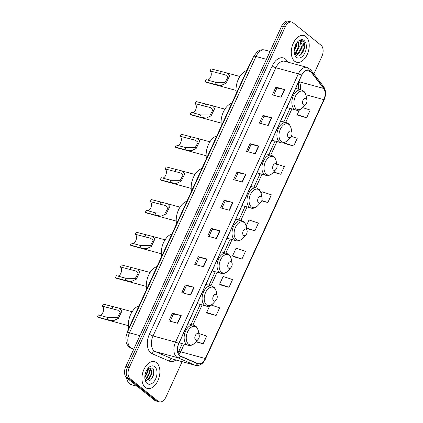 <?xml version="1.0" encoding="UTF-8"?>
<svg xmlns="http://www.w3.org/2000/svg" width="423" height="423" viewBox="0 0 423 423"><rect width="100%" height="100%" fill="white"/><g stroke="black" fill="none" stroke-linecap="round" stroke-linejoin="round"><path stroke-width="0.63" d="M127.471 332.044A8.656 5.319 -74.7 0 1 128.486 328.856L249.596 64.333A8.656 5.319 -74.7 0 1 251.257 61.673M313.871 73.956L321.882 56.455A8.656 5.319 105.3 0 0 321.046 45.235L293.102 22.757A8.656 5.319 105.3 0 0 291.854 22.107L288.338 21.15A8.656 5.319 105.3 0 0 281.697 25.988L125.774 366.545A8.656 5.319 105.3 0 0 126.614 377.765L154.559 400.243A8.656 5.319 105.3 0 0 155.807 400.893L157.562 401.369A8.656 5.319 105.3 0 1 156.314 400.724A8.656 5.319 105.3 0 0 157.562 401.369L159.323 401.85A8.656 5.319 105.3 0 0 165.964 397.012L182.133 361.691M291.854 22.107A8.656 5.319 105.3 0 0 285.208 26.945L129.29 367.502A8.656 5.319 105.3 0 0 130.131 378.722L128.37 378.241L156.314 400.724L128.37 378.241A8.656 5.319 105.3 0 1 127.535 367.027A8.656 5.319 105.3 0 0 128.37 378.241L126.614 377.765M285.208 26.945L283.452 26.469L127.535 367.027L283.452 26.469A8.656 5.319 105.3 0 1 290.093 21.631A8.656 5.319 105.3 0 0 283.452 26.469L281.697 25.988M145.274 387.394A13.848 8.508 105.3 0 0 147.278 388.43A13.848 8.508 105.3 0 0 158.583 379.029A13.848 8.508 105.3 0 0 156.563 362.738A13.848 8.508 105.3 0 0 154.564 361.702A13.848 8.508 105.3 0 0 143.26 371.103A13.848 8.508 105.3 0 0 145.274 387.394A13.848 8.508 105.3 0 0 147.278 388.43A13.848 8.508 105.3 0 0 158.583 379.029A13.848 8.508 105.3 0 0 156.563 362.738A13.848 8.508 105.3 0 0 154.564 361.702A13.848 8.508 105.3 0 0 143.26 371.103A13.848 8.508 105.3 0 0 145.274 387.394M294.609 61.219A13.848 8.508 105.3 0 0 296.613 62.255A13.848 8.508 105.3 0 0 307.918 52.854A13.848 8.508 105.3 0 0 305.898 36.563A13.848 8.508 105.3 0 0 303.899 35.532A13.848 8.508 105.3 0 0 292.594 44.928A13.848 8.508 105.3 0 0 294.609 61.219A13.848 8.508 105.3 0 0 296.613 62.255A13.848 8.508 105.3 0 0 307.918 52.854A13.848 8.508 105.3 0 0 305.898 36.563A13.848 8.508 105.3 0 0 303.899 35.532A13.848 8.508 105.3 0 0 292.594 44.928A13.848 8.508 105.3 0 0 294.609 61.219M179.712 355.579A9.232 5.673 -74.7 0 1 178.818 343.613L301.625 75.384A9.232 5.673 -74.7 0 1 308.711 70.218A9.232 5.673 -74.7 0 1 310.794 71.688L323.674 88.444A9.232 5.673 -74.7 0 1 323.817 99.632L205.292 358.519A9.232 5.673 -74.7 0 1 198.202 363.68A9.232 5.673 -74.7 0 1 197.737 363.516L180.579 356.108A9.232 5.673 -74.7 0 1 179.712 355.579M179.616 355.785A9.465 5.816 105.3 0 0 180.505 356.325L197.663 363.738A9.465 5.816 105.3 0 0 205.409 358.614L323.933 99.728A9.465 5.816 105.3 0 0 323.785 88.259L310.91 71.498A9.465 5.816 105.3 0 0 301.509 75.289L178.702 343.524A9.465 5.816 105.3 0 0 179.616 355.785M275.886 87.159L276.922 87.995L284.383 89.486A2.311 0.471 24.6 0 1 284.674 89.554L275.886 87.159L272.359 94.863L281.142 97.258L284.674 89.554M260.69 123.458L264 116.23L271.45 117.737A2.311 0.471 24.6 0 1 271.735 117.806L262.953 115.41L259.421 123.114L268.208 125.509L271.735 117.806M263.989 116.246L262.953 115.41M247.751 151.709L251.066 144.481L258.516 145.988A2.311 0.471 24.6 0 1 258.802 146.057L250.014 143.661L246.487 151.365L255.275 153.761L258.802 146.057M251.056 144.497L250.014 143.661M237.081 171.912L238.123 172.748L245.583 174.239A2.311 0.471 24.6 0 1 245.869 174.308L237.081 171.912L233.554 179.616L242.342 182.012L245.869 174.308M172.41 313.168L173.451 314.003L180.907 315.495A2.311 0.471 24.6 0 1 181.197 315.563L172.41 313.168L168.883 320.872L177.671 323.267L181.197 315.563M183.08 292.965L186.39 285.737L193.845 287.243A2.311 0.471 24.6 0 1 194.131 287.312L185.343 284.917L181.816 292.621L190.604 295.016L194.131 287.312M186.384 285.752L185.343 284.917M196.018 264.713L199.328 257.485L206.778 258.992A2.311 0.471 24.6 0 1 207.064 259.061L198.276 256.666L194.749 264.37L203.537 266.765L207.064 259.061M199.318 257.501L198.276 256.666M208.951 236.462L212.261 229.234L219.711 230.741A2.311 0.471 24.6 0 1 219.997 230.81L211.214 228.415L207.682 236.119L216.47 238.514L219.997 230.81M212.251 229.25L211.214 228.415M221.885 208.211L225.195 200.983L232.645 202.49A2.311 0.471 24.6 0 1 232.936 202.559L224.148 200.164L220.621 207.867L229.409 210.263L232.936 202.559M225.189 200.999L224.148 200.164M130.131 378.722L158.07 401.205A8.656 5.319 105.3 0 0 159.323 401.85M273.432 172.272L280.772 174.276L284.298 166.572L276.774 164.098M284.938 143.587L293.705 146.025L297.237 138.321L291.214 136.343M297.877 115.331L306.643 117.774L310.17 110.07L302.731 107.627M233.2 256.592L241.967 259.029L245.499 251.325L236.076 248.232L232.544 255.936L233.269 256.655M220.267 284.843L229.033 287.28L232.56 279.577L223.138 276.483L219.611 284.187L220.335 284.906M207.333 313.094L216.1 315.532L219.627 307.828L211.262 305.078M195.971 341.821L203.167 343.783L206.694 336.079L198.879 333.514M261.726 200.862L267.838 202.527L271.365 194.823L261.943 191.73L261.155 193.448M246.683 228.536L254.905 230.778L258.432 223.074L249.01 219.981L246.202 226.115M173.456 313.988L170.146 321.216M238.128 172.732L234.818 179.96M276.933 87.979L273.623 95.207M254.905 230.778L246.588 228.045M241.967 259.029L232.544 255.936M229.033 287.28L219.611 284.187M209.692 305.85L206.678 312.438L207.402 313.157M216.1 315.532L206.678 312.438M203.167 343.783L196.246 341.509M267.838 202.527L261.837 200.555M280.772 174.276L273.713 171.96M284.478 142.509L284.282 142.932L285.007 143.651M293.705 146.025L284.282 142.932M299.436 109.837L297.221 114.681L297.94 115.4M306.643 117.774L297.221 114.681M126.477 377.644A14.43 8.862 105.3 0 0 129.665 383.714A14.43 8.862 105.3 0 0 131.749 384.793L137.2 386.278M147.458 369.03L147.595 372.409L144.83 377.882M147.072 369.602L147.045 372.261L144.819 377.168M148.801 368.068L149.79 373.007L146.765 378.712L145.412 379.558M148.473 368.179L149.24 372.859L146.215 378.564L145.216 379.241M147.987 368.428L149.98 368.047L150.831 368.512L151.989 373.609L148.965 379.315L146.273 380.441M149.7 367.994L150.281 368.364L151.439 373.456L148.415 379.161L146.062 380.266C150.662 384.581 156.843 371.331 152.449 368.036L148.182 368.264M144.867 378.458A6.525 4.008 105.3 0 0 146.067 380.272M147.088 383.439A9.406 5.779 105.3 0 0 155.664 378.886A9.406 5.779 105.3 0 0 154.755 366.693A9.406 5.779 105.3 0 0 148.135 368.184A9.406 5.779 105.3 0 0 145.026 379.579A9.406 5.779 105.3 0 0 147.088 383.439M144.946 379.098L146.072 381.451L144.92 378.929M153.639 370.194L153.676 373.646L151.857 378.564M151.534 372.605L150.472 376.459M149.335 372.007L148.277 375.857M147.141 371.41L146.078 375.259M99.902 315.336A4.907 3.014 105.3 0 0 103.302 311.349A4.907 3.014 105.3 0 0 102.392 306.194L103.334 304.137L119.64 308.33L121.961 311.005L118.361 318.413L113.364 320.745L107.03 319.592L97.454 316.98A7.212 4.431 105.3 0 0 98.496 317.52L128.343 325.657M97.454 316.98L98.395 314.924L107.971 317.536L117.409 317.583L120.291 312.232L117.705 310.191L102.392 306.194M198.461 333.832A3.463 2.126 105.3 0 0 195.304 335.508A3.463 2.126 105.3 0 0 195.638 339.997A3.463 2.126 105.3 0 0 198.075 339.447A3.463 2.126 105.3 0 0 199.217 335.254A3.463 2.126 105.3 0 0 198.461 333.832M139.04 305.803A15.868 9.75 105.3 0 0 128.655 328.486M117.869 276.092A4.907 3.014 105.3 0 0 121.269 272.105A4.907 3.014 105.3 0 0 120.359 266.95L121.301 264.893L137.607 269.086L139.928 271.762L136.328 279.169L131.331 281.507L124.997 280.349L115.421 277.737A7.212 4.431 105.3 0 0 116.462 278.276L146.31 286.413M115.421 277.737L116.362 275.68L125.938 278.292L135.376 278.339L138.258 272.988L135.672 270.947L120.359 266.95M216.428 294.588A3.463 2.126 105.3 0 0 213.271 296.269A3.463 2.126 105.3 0 0 213.604 300.753A3.463 2.126 105.3 0 0 216.042 300.203A3.463 2.126 105.3 0 0 217.184 296.01A3.463 2.126 105.3 0 0 216.428 294.588M157.007 266.559A15.868 9.75 105.3 0 0 146.622 289.242M132.827 243.421A4.907 3.014 105.3 0 0 136.227 239.439A4.907 3.014 105.3 0 0 135.318 234.279L136.259 232.227L152.566 236.415L154.887 239.095L151.286 246.498L146.284 248.835L139.955 247.677L130.379 245.065A7.212 4.431 105.3 0 0 131.421 245.604L161.269 253.742M130.379 245.065L131.32 243.014L140.896 245.626L150.334 245.668L153.216 240.322L150.63 238.281L135.318 234.279M231.386 261.922A3.463 2.126 105.3 0 0 228.23 263.598A3.463 2.126 105.3 0 0 228.563 268.087A3.463 2.126 105.3 0 0 231 267.537A3.463 2.126 105.3 0 0 232.142 263.344A3.463 2.126 105.3 0 0 231.386 261.922M171.965 233.887A15.868 9.75 105.3 0 0 161.581 256.576M147.78 210.754A4.907 3.014 105.3 0 0 151.185 206.773A4.907 3.014 105.3 0 0 150.276 201.612L151.217 199.556L167.519 203.749L169.84 206.429L166.244 213.832L161.242 216.169L154.908 215.011L145.338 212.399A7.212 4.431 105.3 0 0 146.379 212.938L176.222 221.076M145.338 212.399L146.279 210.342L155.849 212.954L165.287 213.002L168.169 207.651L165.583 205.61L150.276 201.612M246.345 229.25A3.463 2.126 105.3 0 0 243.183 230.932A3.463 2.126 105.3 0 0 243.521 235.415A3.463 2.126 105.3 0 0 245.959 234.865A3.463 2.126 105.3 0 0 247.101 230.672A3.463 2.126 105.3 0 0 246.345 229.25M186.924 201.221A15.868 9.75 105.3 0 0 176.534 223.904M162.739 178.083A4.907 3.014 105.3 0 0 166.139 174.102A4.907 3.014 105.3 0 0 165.234 168.941L166.176 166.889L182.477 171.077L184.798 173.758L181.197 181.16L176.201 183.497L169.866 182.339L160.296 179.727A7.212 4.431 105.3 0 0 161.337 180.267L191.18 188.409M160.296 179.727L161.237 177.676L170.807 180.288L180.246 180.33L183.127 174.985L180.542 172.944L165.234 168.941M261.298 196.584A3.463 2.126 105.3 0 0 258.141 198.26A3.463 2.126 105.3 0 0 258.479 202.749A3.463 2.126 105.3 0 0 260.912 202.199A3.463 2.126 105.3 0 0 262.059 198.006A3.463 2.126 105.3 0 0 261.298 196.584M201.882 168.55A15.868 9.75 105.3 0 0 191.492 191.238M177.697 145.417A4.907 3.014 105.3 0 0 181.097 141.435A4.907 3.014 105.3 0 0 180.187 136.275L181.129 134.218L197.435 138.411L199.756 141.092L196.156 148.494L191.154 150.831L184.825 149.673L175.249 147.061A7.212 4.431 105.3 0 0 176.291 147.601L206.138 155.738M175.249 147.061L176.19 145.004L185.766 147.616L195.204 147.664L198.086 142.313L195.5 140.277L180.187 136.275M276.256 163.913A3.463 2.126 105.3 0 0 273.099 165.594A3.463 2.126 105.3 0 0 273.432 170.078A3.463 2.126 105.3 0 0 275.87 169.528A3.463 2.126 105.3 0 0 277.012 165.335A3.463 2.126 105.3 0 0 276.256 163.913M216.835 135.883A15.868 9.75 105.3 0 0 206.45 158.567M192.655 112.745A4.907 3.014 105.3 0 0 196.055 108.764A4.907 3.014 105.3 0 0 195.146 103.603L196.087 101.552L212.394 105.739L214.715 108.42L211.114 115.823L206.112 118.16L199.783 117.002L190.207 114.39A7.212 4.431 105.3 0 0 191.249 114.929L221.097 123.072M190.207 114.39L191.148 112.338L200.724 114.95L210.162 114.993L213.044 109.647L210.458 107.606L195.146 103.603M291.214 131.246A3.463 2.126 105.3 0 0 288.058 132.922A3.463 2.126 105.3 0 0 288.391 137.412A3.463 2.126 105.3 0 0 290.828 136.862A3.463 2.126 105.3 0 0 291.97 132.669A3.463 2.126 105.3 0 0 291.214 131.246M231.793 103.212A15.868 9.75 105.3 0 0 221.409 125.901M207.608 80.079A4.907 3.014 105.3 0 0 211.014 76.098A4.907 3.014 105.3 0 0 210.104 70.937L211.045 68.88L227.347 73.073L229.668 75.754L226.072 83.157L221.07 85.494L214.736 84.336L205.166 81.724A7.212 4.431 105.3 0 0 206.207 82.263L236.05 90.4M205.166 81.724L206.107 79.667L215.677 82.279L225.115 82.326L227.997 76.975L225.411 74.94L210.104 70.937M306.167 98.575A3.463 2.126 105.3 0 0 303.011 100.256A3.463 2.126 105.3 0 0 303.349 104.74A3.463 2.126 105.3 0 0 305.787 104.19A3.463 2.126 105.3 0 0 306.929 99.997A3.463 2.126 105.3 0 0 306.167 98.575M246.752 70.546A15.868 9.75 105.3 0 0 236.362 93.229M296.534 43.231L296.507 46.118L294.154 51.056M295.947 44.203L295.809 45.927L294.218 49.893M298.427 41.999L299.294 46.879L296.169 52.558L294.572 53.472M297.993 42.141L298.596 46.689L295.476 52.367L294.403 53.065M294.228 52.563L295.698 55.022C300.79 59.849 307.859 45.499 303.275 41.343L301.805 40.497L299.32 40.745L301.853 41.824L302.207 45.547A6.525 4.008 105.3 0 0 300.716 42.485A6.525 4.008 105.3 0 0 299.775 41.999A6.525 4.008 105.3 0 0 297.316 42.49M302.207 45.547L302.085 47.64L298.961 53.319L294.968 54.181M299.627 41.967L300.33 42.385L301.388 47.45L298.263 53.129L295.032 54.207M296.423 57.269A9.406 5.779 105.3 0 0 304.999 52.711A9.406 5.779 105.3 0 0 304.089 40.518A9.406 5.779 105.3 0 0 297.469 42.009A9.406 5.779 105.3 0 0 294.36 53.404A9.406 5.779 105.3 0 0 296.423 57.269M301.689 40.471L302.709 41.047L304.227 47.693L300.547 54.916M301.509 46.371L300.404 50.385M297.914 54.007L296.089 55.323M298.723 45.61L297.612 49.623M295.127 53.245L294.667 53.658M295.931 44.849L294.826 48.862M299.056 53.24L296.327 55.466M296.264 52.478L294.81 53.922M128.883 328.967L128.486 328.856M249.993 64.439L249.596 64.333M266.432 59.331L255.994 56.486A5.769 1.179 -155.4 0 0 253.663 56.428L257.258 51.733L258.633 50.829C260.626 49.755 262.704 49.491 264.856 50.036A11.543 7.091 105.3 0 0 255.994 56.486L129.475 332.838A11.543 7.091 105.3 0 0 130.591 347.791A11.543 7.091 105.3 0 0 131.675 348.452L133.795 349.028M139.907 335.682L129.475 332.838A5.769 1.179 -155.4 0 0 127.138 332.774L253.663 56.428M154.559 400.243L158.07 401.205M125.774 366.545L129.29 367.502M133.652 349.34L131.199 348.282A5.769 4.537 -66.6 0 0 131.675 348.452L133.668 349.308M175.926 359.999A14.43 8.862 -74.7 0 1 169.306 361.126L152.148 353.718A14.43 8.862 -74.7 0 1 149.398 334.196L272.206 65.967A2.887 0.587 -155.4 0 0 275.854 67.738L153.052 335.968A11.543 7.091 105.3 0 0 154.168 350.926A11.543 7.091 105.3 0 0 155.252 351.582L172.41 358.995A11.543 7.091 105.3 0 0 172.991 359.201L195.489 365.335A11.543 7.091 -74.7 0 1 194.903 365.128A2.887 2.268 -66.6 0 0 197.663 363.738M272.206 65.967A14.43 8.862 -74.7 0 1 285.361 58.977A14.43 8.862 -74.7 0 1 286.535 60.193L288.079 62.202M284.716 61.282A11.543 7.091 105.3 0 0 275.854 67.738L298.352 73.872A11.543 7.091 -74.7 0 1 307.209 67.416L284.716 61.282M169.306 361.126A2.887 2.268 113.4 0 1 172.41 358.995L194.903 365.128L177.745 357.715A11.543 7.091 -74.7 0 1 176.661 357.06A11.543 7.091 -74.7 0 1 175.545 342.101A2.887 0.587 24.6 0 1 178.702 343.524M180.505 356.325A2.887 2.268 -66.6 0 1 177.745 357.715L155.252 351.582A2.887 2.268 113.4 0 0 152.148 353.718M195.489 365.335C199.682 366.054 203.024 363.912 205.515 358.91A2.887 0.587 -155.4 0 0 205.409 358.614M323.933 99.728A2.887 0.587 24.6 0 1 324.039 100.024C326.191 94.852 326.038 90.369 323.574 86.578L310.694 69.816L307.209 67.416M323.785 88.259A2.887 2.062 -37.5 0 0 323.574 86.578M310.91 71.498A2.887 2.062 -37.5 0 0 310.694 69.816M301.509 75.289A2.887 0.587 -155.4 0 0 298.352 73.872L175.545 342.101L153.052 335.968A2.887 0.587 -155.4 0 1 149.398 334.196M286.122 61.668A2.887 2.062 142.5 0 1 286.535 60.193M323.817 99.632L305.834 94.731M300.267 89.665A9.232 5.673 105.3 0 0 299.072 81.734L298.85 81.443M323.674 88.444L299.072 81.734A5.192 3.712 142.5 0 1 298.76 81.634M310.794 71.688L306.167 70.424M178.876 354.691A9.232 5.673 105.3 0 0 180.69 351.809L184.185 344.174M205.292 358.519L180.69 351.809A5.192 1.063 -155.4 0 0 178.585 351.756L182.292 343.656M192.946 325.028L202.152 304.93M210.913 285.784L217.11 272.264M225.871 253.118L232.063 239.592M240.83 220.446L247.021 206.926M255.788 187.78L261.98 174.255M270.741 155.109L276.933 141.589M285.699 122.443L291.891 108.917M232.645 202.49L229.123 210.183M219.711 230.741L216.19 238.44M206.778 258.992L203.252 266.691M193.845 287.243L190.318 294.942M180.907 315.495L177.385 323.193M245.583 174.239L242.056 181.932M258.516 145.988L254.99 153.681M271.45 117.737L267.928 125.43M284.383 89.486L280.861 97.179M196.309 327.159A9.544 5.864 105.3 0 0 187.611 331.78A9.544 5.864 105.3 0 0 188.531 344.148A9.544 5.864 105.3 0 0 195.246 342.63C192.343 345.263 189.969 346.136 188.135 345.253A10.39 6.382 105.3 0 1 186.633 344.475A10.39 6.382 105.3 0 1 185.121 332.256A10.39 6.382 105.3 0 1 193.602 325.208L195.733 326.302C196.679 326.741 197.567 328.333 198.398 331.077A9.544 5.864 105.3 0 0 196.309 327.159M111.968 308.801L112.909 306.749M107.03 319.592L107.971 317.536M214.276 287.915A9.544 5.864 105.3 0 0 205.578 292.536A9.544 5.864 105.3 0 0 206.498 304.904A9.544 5.864 105.3 0 0 213.213 303.386C210.31 306.019 207.936 306.892 206.101 306.009A10.39 6.382 105.3 0 1 204.6 305.232A10.39 6.382 105.3 0 1 203.088 293.012A10.39 6.382 105.3 0 1 211.569 285.964L213.7 287.058C214.646 287.497 215.534 289.089 216.365 291.833A9.544 5.864 105.3 0 0 214.276 287.915M129.935 269.562L130.876 267.505M124.997 280.349L125.938 278.292M229.234 255.249A9.544 5.864 105.3 0 0 220.531 259.87A9.544 5.864 105.3 0 0 221.456 272.232A9.544 5.864 105.3 0 0 228.171 270.72C225.269 273.353 222.895 274.226 221.06 273.337A10.39 6.382 105.3 0 1 219.558 272.565A10.39 6.382 105.3 0 1 218.046 260.346A10.39 6.382 105.3 0 1 226.527 253.298L228.658 254.392C229.604 254.826 230.493 256.417 231.323 259.162A9.544 5.864 105.3 0 0 229.234 255.249M144.893 236.891L145.835 234.834M139.955 247.677L140.896 245.626M244.193 222.577A9.544 5.864 105.3 0 0 235.489 227.199A9.544 5.864 105.3 0 0 236.415 239.566A9.544 5.864 105.3 0 0 243.13 238.054C240.222 240.682 237.853 241.554 236.018 240.671A10.39 6.382 105.3 0 1 234.516 239.894A10.39 6.382 105.3 0 1 233.004 227.674A10.39 6.382 105.3 0 1 241.48 220.626L243.616 221.721C244.563 222.16 245.451 223.751 246.281 226.495A9.544 5.864 105.3 0 0 244.193 222.577M159.846 204.224L160.788 202.168M154.908 215.011L155.849 212.954M259.146 189.911A9.544 5.864 105.3 0 0 250.448 194.532A9.544 5.864 105.3 0 0 251.373 206.895A9.544 5.864 105.3 0 0 258.088 205.382C255.18 208.016 252.811 208.888 250.971 208A10.39 6.382 105.3 0 1 249.475 207.228A10.39 6.382 105.3 0 1 247.957 195.008A10.39 6.382 105.3 0 1 256.438 187.96L258.575 189.055C259.521 189.488 260.409 191.08 261.24 193.824A9.544 5.864 105.3 0 0 259.146 189.911M174.805 171.553L175.746 169.496M169.866 182.339L170.807 180.288M274.104 157.24A9.544 5.864 105.3 0 0 265.401 161.861A9.544 5.864 105.3 0 0 266.326 174.228A9.544 5.864 105.3 0 0 273.041 172.716C270.138 175.344 267.764 176.217 265.93 175.334A10.39 6.382 105.3 0 1 264.428 174.556A10.39 6.382 105.3 0 1 262.916 162.337A10.39 6.382 105.3 0 1 271.397 155.289L273.528 156.383C274.474 156.822 275.362 158.414 276.193 161.158A9.544 5.864 105.3 0 0 274.104 157.24M189.763 138.887L190.704 136.83M184.825 149.673L185.766 147.616M289.062 124.574A9.544 5.864 105.3 0 0 280.359 129.195A9.544 5.864 105.3 0 0 281.284 141.557A9.544 5.864 105.3 0 0 288 140.045C285.091 142.678 282.723 143.55 280.888 142.662A10.39 6.382 105.3 0 1 279.386 141.89A10.39 6.382 105.3 0 1 277.874 129.671A10.39 6.382 105.3 0 1 286.355 122.622L288.486 123.717C289.432 124.151 290.321 125.742 291.151 128.486A9.544 5.864 105.3 0 0 289.062 124.574M204.721 106.215L205.663 104.158M199.783 117.002L200.724 114.95M304.021 91.902A9.544 5.864 105.3 0 0 295.317 96.523A9.544 5.864 105.3 0 0 296.243 108.891A9.544 5.864 105.3 0 0 302.958 107.379C300.05 110.006 297.681 110.879 295.846 109.996A10.39 6.382 105.3 0 1 294.345 109.219A10.39 6.382 105.3 0 1 292.832 96.999A10.39 6.382 105.3 0 1 301.308 89.951L303.444 91.045C304.391 91.484 305.279 93.076 306.109 95.82A9.544 5.864 105.3 0 0 304.021 91.902M219.674 73.549L220.616 71.492M214.736 84.336L215.677 82.279M131.199 348.282L129.327 347.151C126.493 344.565 126.191 342.107 126.096 341.763L125.895 337.168L127.138 332.774M264.856 50.036L270.038 51.447M205.515 358.91L324.039 100.024M177.988 352.93L178.585 351.756M191.059 324.515L200.259 304.412M209.025 285.271L215.217 271.746M223.979 252.6L230.17 239.074M238.937 219.934L245.129 206.408M253.895 187.262L260.087 173.742M268.854 154.596L275.045 141.071M283.807 121.924L289.998 108.404M298.342 89.142L298.337 82.564M119.799 308.372L132.14 311.735M187.949 323.669L193.602 325.208M179.183 342.81L188.135 345.253M199.217 335.254L198.398 331.077M198.075 339.447L195.246 342.63M137.766 269.128L150.107 272.491M205.916 284.425L211.569 285.964M197.15 303.566L206.101 306.009M217.184 296.01L216.365 291.833M216.042 300.203L213.213 303.386M152.724 236.462L165.06 239.825M220.875 251.754L226.527 253.298M212.108 270.9L221.06 273.337M232.142 263.344L231.323 259.162M231 267.537L228.171 270.72M167.682 203.791L180.018 207.159M235.833 219.088L241.48 220.626M227.066 238.228L236.018 240.671M247.101 230.672L246.281 226.495M245.959 234.865L243.13 238.054M182.636 171.125L194.977 174.488M250.786 186.416L256.438 187.96M242.025 205.562L250.971 208M262.059 198.006L261.24 193.824M260.912 202.199L258.088 205.382M197.594 138.453L209.935 141.821M265.744 153.75L271.397 155.289M256.978 172.891L265.93 175.334M277.012 165.335L276.193 161.158M275.87 169.528L273.041 172.716M212.552 105.787L224.888 109.15M280.703 121.078L286.355 122.622M271.936 140.225L280.888 142.662M291.97 132.669L291.151 128.486M290.828 136.862L288 140.045M227.511 73.116L239.846 76.484M295.661 88.412L301.308 89.951M286.894 107.553L295.846 109.996M306.929 99.997L306.109 95.82M305.787 104.19L302.958 107.379M294.995 54.218L295.37 54.324"/></g></svg>
